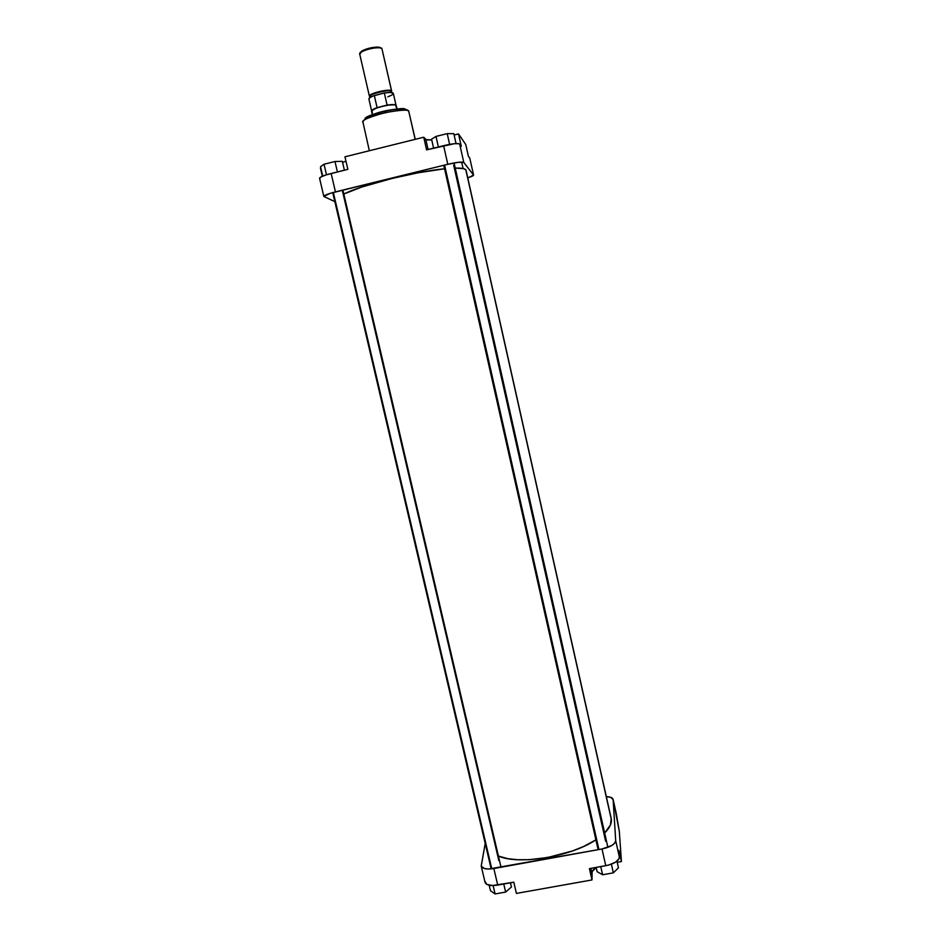 <?xml version="1.0" encoding="UTF-8"?>
<svg xmlns="http://www.w3.org/2000/svg" width="941" height="941" viewBox="0 0 941 941"><rect width="100%" height="100%" fill="white"/><g stroke="black" fill="none" stroke-linecap="round" stroke-linejoin="round"><path stroke-width="1.41" d="M485.038 881.399L486.756 884.375L492.531 885.552L513.798 882.199L516.409 893.421L591.995 879.941L589.431 868.637L608.498 865.108L615.59 862.168L619.225 858.439L618.955 850.452L621.436 861.544L619.319 831.397L616.437 814.424M613.109 799.391L616.567 814.988L613.144 799.65L615.696 840.654L619.413 857.239L618.955 850.452L621.436 861.544L617.225 862.297L621.436 861.544L619.319 831.397L613.097 799.368C612.567 797.709 610.321 796.804 606.333 796.651L610.827 797.368L613.144 799.65L615.696 840.654L614.779 843.042L611.85 845.477L602.005 848.982L488.661 869.037L484.439 868.531L481.251 866.155L485.203 843.43L481.216 866.038C482.415 868.766 486.626 869.602 493.849 868.543L497.718 885.081L513.798 882.199L516.409 893.421L591.995 879.941L592.124 871.601L596.206 867.637C593.371 869.343 591.924 871.072 591.877 872.825L590.866 868.378L591.995 879.941L589.431 868.637L605.769 865.708L602.005 848.982L493.849 868.543L497.718 885.081C490.508 886.128 486.285 885.234 485.062 882.411L481.216 866.049M512.88 882.364L513.892 882.611L512.88 882.364M602.005 848.982L605.769 865.708C614.273 863.803 618.813 860.98 619.413 857.239L615.696 840.654C615.085 844.3 610.509 847.076 602.005 848.982M495.095 893.95L490.496 890.739L489.202 885.234L490.496 890.739L495.095 893.95L493.119 885.552L495.095 893.95L505.646 892.068L503.753 883.999L505.646 892.068L495.095 893.95M511.434 886.998L505.646 892.068L511.434 886.998L510.457 882.799L511.434 886.998M613.344 872.848L602.593 874.765L597.112 871.672L596.159 867.437L597.112 871.672L602.593 874.765L600.746 866.614L602.593 874.765L613.344 872.848L611.391 864.191L613.344 872.848L618.46 867.849L616.978 861.203L618.46 867.849L613.344 872.848M465.807 169.768L611.191 818.341L610.462 824.928L604.663 832.985C609.356 828.315 611.615 823.94 611.403 819.87L465.807 169.768L463.372 168.604L455.232 168.074C461.266 167.969 464.783 168.533 465.807 169.768L465.807 169.768M595.888 839.842L583.82 846.382L572.61 850.911L547.744 857.486L529.101 859.698L517.703 859.733L507.693 858.639L498.401 856.051C518.467 865.308 571.081 856.71 595.888 839.842M444.54 168.792L418.298 172.756L391.832 178.508L361.626 187.083L343.818 194.046C360.603 185.271 415.04 171.556 444.54 168.792M408.653 110.944L415.146 139.35L408.77 111.297C406.206 106.404 360.203 117.39 362.767 122.259C361.544 120.319 368.99 117.119 385.128 112.661C400.76 109.862 408.641 109.415 408.77 111.297L408.653 110.944M323.845 196.457L319.564 178.272C319.858 177.014 323.716 175.414 331.15 173.485L335.455 191.882L447.798 164.287L443.599 145.667L426.591 149.866L423.721 137.221L344.947 156.806L347.864 169.345L331.15 173.485L335.455 191.882C328.033 193.787 324.163 195.316 323.845 196.469L334.831 201.668L323.833 196.422L330.209 193.328L447.798 164.287L458.549 162.275L463.795 162.475L459.667 144.032L461.29 146.302L459.114 143.714L454.385 143.691L426.591 149.866L423.721 137.221L425.85 139.609L431.743 139.938L426.473 139.927L423.721 137.221L344.947 156.806L347.864 169.345L325.892 174.955L320.599 177.131L319.869 178.59M469.818 158.323L468.359 156.147L469.771 158.112L473.558 175.026L472.982 175.838L467.771 177.955L473.594 175.108L469.771 158.112L473.558 175.026L463.795 162.475L473.594 175.108M406.5 109.862L405.512 109.285M404.724 109.074L396.373 109.121M394.502 109.332L390.515 109.944M388.433 110.32L386.316 110.744M384.187 111.226L366.943 117.119M366.002 117.696L365.049 118.401C367.519 114.026 403.924 106.357 405.23 109.203M465.76 144.502L458.526 133.928L454.127 135.022L458.526 133.928L465.76 144.502L468.359 156.147L465.76 144.502M345.959 161.134L342.595 162.452L345.959 161.134M322.34 176.261L320.446 168.192L322.34 176.261M461.29 146.302L458.526 133.928L461.29 146.302M463.795 162.475L459.667 144.032C457.926 143.056 452.574 143.597 443.599 145.667L447.798 164.287C456.761 162.228 462.09 161.617 463.795 162.475M425.85 139.609L428.084 149.501L425.85 139.609M363.097 122.765L369.343 150.736M436.001 136.41L447.21 133.634L453.821 133.646L456.044 143.561L453.821 133.646L447.21 133.634L449.622 144.373L447.21 133.634L436.001 136.41L438.377 146.961L436.001 136.41L431.566 139.162L433.589 148.137L431.566 139.162L436.001 136.41M324.01 164.228L334.984 161.511L342.324 161.323L344.394 170.203L342.324 161.323L334.984 161.511L337.419 171.932L334.984 161.511L324.01 164.228L326.48 174.779L324.01 164.228L320.528 166.733L322.728 176.096L320.528 166.733L324.01 164.228M359.838 54.237L361.45 51.896C367.155 49.085 373.177 47.709 379.529 47.756L381.893 48.556C380.329 45.533 358.321 50.861 359.674 53.931L369.39 96.182C368.143 93.582 390.092 88.301 391.538 90.854L381.893 48.556L391.656 91.077L391.068 92.089L391.656 91.301L388.739 90.23L380.929 91.171L372.118 93.912L369.39 96.182M380.752 47.838L378.588 47.097C372.765 47.05 367.237 48.32 362.014 50.896L360.368 52.661M369.989 96.323L369.989 96.323C364.261 95.041 392.738 87.807 391.08 90.971L390.997 91.783L390.562 90.654L386.822 90.418L378.811 91.771L371.824 94.218L369.989 96.323M370.448 97.241L370.236 96.323C366.919 94.429 392.938 88.548 390.844 91.371L391.103 92.489L390.844 91.371C389.492 88.995 369.084 93.9 370.236 96.323L370.366 96.558M372.436 114.673L372.013 110.403C374.565 107.603 391.974 103.616 395.479 105.027L396.984 109.05L396.149 105.392C394.597 102.722 370.213 108.568 371.554 111.285L372.342 114.708M397.055 109.05L396.279 105.627L395.279 104.792L387.104 105.098L377.094 107.627L371.636 110.862C371.777 109.968 373.601 108.897 377.094 107.627L374.306 95.511C370.625 96.876 368.825 98.029 368.884 98.958L371.624 110.873M375.565 95.194L383.422 93.194L375.565 95.194M380.54 47.638L376.6 47.062L370.919 47.815L364.308 49.779L360.615 52.037M391.656 91.077L381.893 48.556M370.354 96.829L369.531 96.441L370.354 96.829M387.798 96.852L391.432 95.276M392.256 94.77L393.326 93.465M393.314 93.371L390.244 92.441L384.328 92.971L372.918 96.041L369.284 98.087L369.048 99.24M396.032 105.263L393.314 93.359C392.75 92.3 389.75 92.159 384.328 92.971L387.104 105.098C392.021 104.345 394.961 104.357 395.938 105.157M377.094 107.627L374.306 95.511L384.328 92.971L387.104 105.098L377.094 107.627M453.668 165.169L605.651 841.278M598.923 849.535L444.599 165.075L598.923 849.535M342.265 190.211L498.848 860.662M491.778 868.849L333.326 192.434L491.778 868.849M466.054 170.274L611.191 818.341M362.767 122.259C367.025 111.626 405.1 105.851 408.665 110.967L415.252 139.327M361.45 51.896L362.014 50.896M379.529 47.756L378.588 47.097M390.962 91.583L391.162 92.489M443.752 165.287L598.111 849.688M454.08 162.946L607.886 847.37M332.714 192.599L491.167 868.908M342.889 190.058L501.012 867.237M461.631 162.064L463.09 168.545"/></g></svg>
